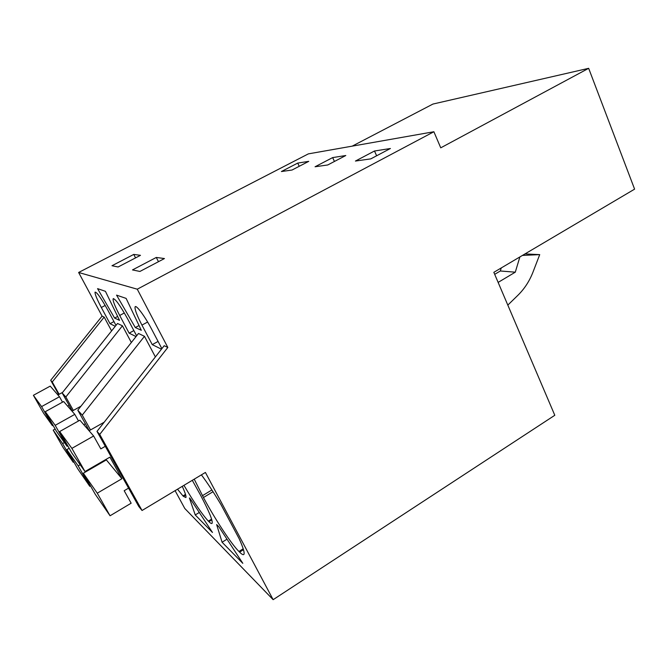 <?xml version="1.0" encoding="UTF-8"?>
<svg xmlns="http://www.w3.org/2000/svg" width="668" height="668" viewBox="0 0 668 668"><rect width="100%" height="100%" fill="white"/><g stroke="black" fill="none" stroke-linecap="round" stroke-linejoin="round"><path stroke-width="1" d="M433.883 131.746L440.746 147.837L588.658 68.32L634.6 189.144L493.836 272.327L554.799 415.279L273.145 599.68L205.41 472.451L142.05 510.494L99.724 434.409L167.827 347.452L137.266 289.194L433.883 131.746L308.357 153.874L78.624 272.477L137.266 289.194M142.05 510.494L138.777 506.469L96.985 431.394L99.724 434.409M273.145 599.68L184.794 508.49L175.091 490.654M243.478 549.689L239.603 552.144L238.944 551.484L243.202 548.787M194.221 479.173L203.448 497.526C214.871 518.911 231.295 544.019 238.944 551.484M239.603 552.144C241.95 554.465 243.403 555.183 243.954 554.281C244.713 552.686 243.119 547.51 239.177 538.742L221.091 504.799C213.902 492.733 207.339 482.755 201.402 474.865M190.271 498.804L212.466 532.463L195.24 514.945L189.386 497.936L190.271 498.804M211.823 519.871L208.909 521.666C210.679 523.42 211.764 523.937 212.157 523.219C212.833 520.447 208.842 510.87 200.166 494.47L192.292 480.325M208.909 521.666L208.366 521.124C202.387 514.727 194.254 502.804 183.951 485.335M218.787 526.676L242.81 563.324L222.085 542.249L216.641 524.572L218.787 526.676M185.679 495.021L183.441 496.374L182.982 495.915L185.495 494.395M177.521 489.201L182.982 495.915M183.441 496.374L185.921 497.535C186.364 496.424 185.145 492.692 182.28 486.346M588.658 68.32L432.939 104.058L352.186 146.15M374.506 151.001L355.418 161.055L370.773 158.875L390.413 148.496L374.506 151.001L376.627 155.786M137.074 254.867L140.48 255.326L118.102 266.983L111.99 265.73L133.759 254.416L137.074 254.867M332.664 157.59L315.062 166.766L327.729 164.971L345.799 155.519L332.664 157.59L334.434 161.464M160.303 257.99L164.453 258.549L139.921 271.45L132.489 269.922L156.287 257.447L160.303 257.99M297.736 163.084L281.403 171.534L292.033 170.031L308.758 161.347L297.736 163.084L299.222 166.299M167.827 347.452L164.178 345.715L96.985 431.394M111.589 330.902L104.175 317.108L102.095 316.114L78.624 272.477M131.346 342.509L122.436 325.809L117.518 323.471L62.166 392.943L65.823 396.976L73.346 410.419M155.377 356.929L144.463 336.313L138.493 333.474L77.797 410.202L82.248 415.12L90.522 429.941M161.456 349.18L152.254 344.621L141.942 325.107L147.62 322.026M161.873 348.646L151.719 329.349C144.806 316.081 135.821 304.074 135.07 306.963C134.66 309.426 136.948 315.471 141.942 325.107M101.419 289.945L105.427 291.323L119.539 320.339L114.604 318.077L97.57 288.634L101.419 289.945M121.225 296.726L126.118 298.396L141.315 330.293L135.32 327.554L116.558 295.122L121.225 296.726M115.272 326.293L110.028 323.688L101.327 307.497L105.193 305.443M115.99 325.391L107.94 310.361C101.027 297.97 96.726 291.899 95.023 292.141C94.848 294.062 96.943 299.18 101.327 307.497M136.639 335.82L127.655 318.912C119.981 305.117 115.13 298.421 113.109 298.83C112.825 300.984 115.021 306.529 119.697 315.463L129.133 333.157L136.03 336.58M105.761 460.26L105.46 459.718M89.236 430.676L77.797 410.202M122.436 325.809L65.823 396.976M72.286 411.012L62.166 392.943M59.143 394.287L52.246 381.987L50.693 380.284L102.095 316.114M104.175 317.108L52.246 381.987M58.7 394.529L50.693 380.284M144.463 336.313L82.248 415.12M195.24 514.945L199.423 512.389M222.085 542.249L226.986 539.176M494.687 274.331L500.332 270.991L501.25 267.943M522.434 255.426L539.719 254.625L532.972 272.143C529.465 281.161 524.413 288.902 517.825 295.365L507.814 305.109M498.128 282.397L515.287 272.177L519.879 256.938M133.759 254.416L135.562 257.89M156.287 257.447L158.475 261.697M152.254 344.621L158.074 341.423M114.604 318.077L117.651 316.448M135.32 327.554L139.044 325.533M110.028 323.688L113.944 321.584M129.133 333.157L133.859 330.593M515.287 272.177L500.332 270.991M539.719 254.625L524.998 253.915M110.061 515.779L97.269 493.193L83.325 473.236L95.257 494.278L110.061 515.779L131.153 503.204L124.181 490.721L128.573 488.124M105.293 446.316L100.826 448.879L93.637 436.004L71.885 448.37L59.677 431.545L79.884 420.197L93.637 436.004M97.269 493.193L121.918 478.722L109.903 457.146L85.003 471.541L71.885 448.37M89.078 430.76L104.2 422.201M85.003 471.541L71.902 453.088L59.677 431.545M121.918 478.722L105.962 459.434M83.325 473.236L106.262 459.968M89.788 486.329L78.173 465.863L66.833 449.631L77.738 468.819L89.788 486.329L90.514 485.903M85.354 423.737L83.75 424.639M78.507 420.974L74.808 414.369L55.177 425.341L45.282 411.688L63.644 401.535L74.808 414.369M67.802 445.857L67.059 446.274L55.177 425.341M80.16 464.719L78.173 465.863M72.019 411.162L80.987 406.161M67.059 446.274L56.413 431.286L45.282 411.688M66.833 449.631L69.18 448.303M73.238 462.281L62.608 443.577L53.206 430.117L63.235 447.752L73.238 462.281L73.831 461.939M69.105 405.326L67.643 406.127M62.516 402.153L59.477 396.742L41.591 406.595L33.4 395.297L50.225 386.112L59.477 396.742M53.048 425.357L52.446 425.691L41.591 406.595M64.42 442.55L62.608 443.577M57.924 394.955L62.608 392.383M52.446 425.691L43.62 413.275L33.4 395.297M53.206 430.117L55.135 429.04M213.017 491.715L203.448 497.526M202.462 495.681L211.89 489.961M211.606 519.128L208.366 521.124M124.34 312.966L119.697 315.463M135.704 306.62L135.07 306.963M113.593 298.571L113.109 298.83"/></g></svg>
